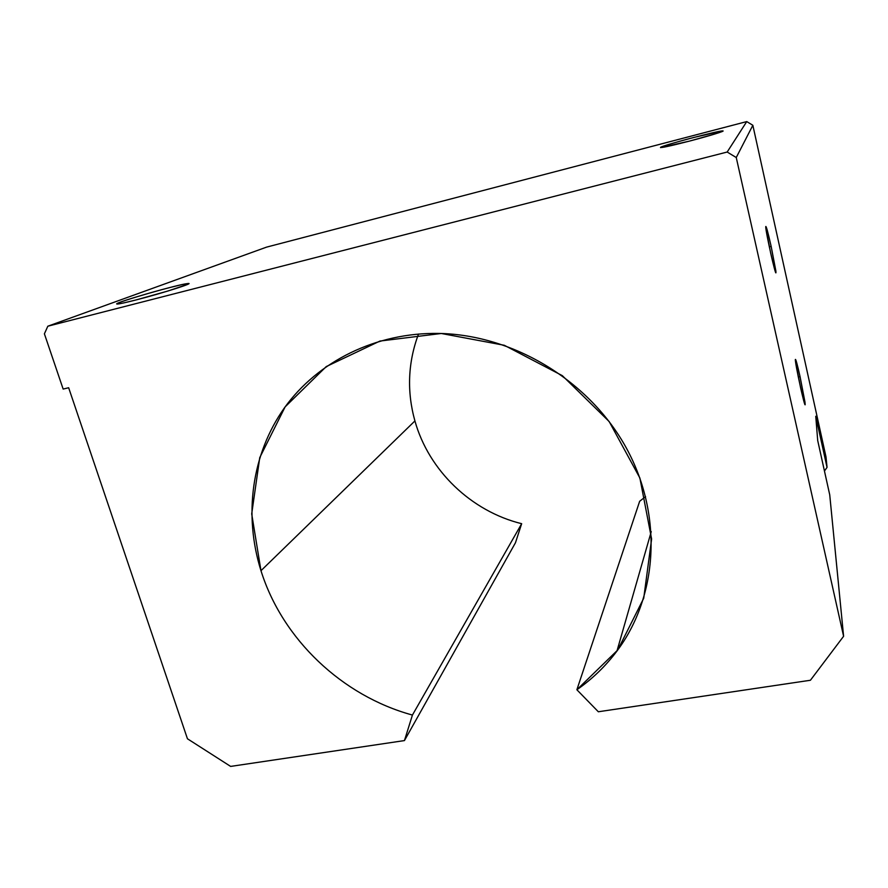 <?xml version="1.0" encoding="UTF-8"?>
<svg xmlns="http://www.w3.org/2000/svg" width="888" height="888" viewBox="0 0 888 888"><rect width="100%" height="100%" fill="white"/><g stroke="black" fill="none" stroke-linecap="round" stroke-linejoin="round"><path stroke-width="1.33" d="M576.878 689.754C592.263 679.043 605.627 666.144 616.949 651.059C657.753 596.625 663.236 515.828 626.584 448.473C589.932 381.174 514.03 334.931 439.094 333.433C375.924 332.256 317.849 361.394 284.537 407.703C251.437 454.279 243.59 515.384 260.972 570.695L414.918 420.934L260.972 570.695C282.351 639.16 342.146 695.915 412.432 715.051L521.667 523.698C471.206 511.299 428.771 470.585 414.918 420.934C428.771 470.585 471.206 511.299 521.667 523.698L412.432 715.051L404.44 740.581L230.636 766.411L187.446 738.772L68.654 387.745L63.148 389.066L44.4 333.821L47.83 326.207L727.172 152.037L746.741 121.589L266.567 247.13L47.83 326.207L266.567 247.13L746.741 121.589L727.172 152.037L736.252 157.52L843.6 636.274L829.736 494.871L817.704 440.537L815.75 416.272L827.039 467.388L826.007 456.932L752.846 125.275L736.252 157.52L752.846 125.275L746.741 121.589L752.846 125.275L826.007 456.932L827.039 467.388L824.453 471.029L827.039 467.388L815.75 416.272L817.704 440.537L829.736 494.871L843.6 636.274L810.422 680.252L598.334 711.765L576.878 689.754L639.66 501.276L576.878 689.754L598.334 711.765L810.422 680.252L843.6 636.274L736.252 157.52L727.172 152.037L47.83 326.207L44.4 333.821L63.148 389.066L68.654 387.745L187.446 738.772L230.636 766.411L404.44 740.581L515.451 542.779L404.44 740.581L412.432 715.051C342.146 695.915 282.351 639.16 260.972 570.695L251.704 513.886L259.751 457.62L285.126 406.882L326.262 366.578L379.942 341.059L441.314 333.488L504.317 345.288L562.337 375.657L609.157 421.534L639.882 478.01L651.614 539.005L643.722 598.235L617.748 649.983L576.878 689.754M645.587 496.603L639.66 501.276L645.587 496.603M771.139 246.287L775.879 271.018C776.356 275.891 773.837 267.199 770.595 252.736L765.789 227.572C765.423 223.177 768.02 232.356 771.139 246.287C767.787 231.502 765.989 225.03 765.734 226.862C765.767 232.456 775.912 277.611 775.957 272.472L771.139 246.287L769.341 246.953L771.139 246.287M800.055 376.634L804.972 402.086C805.727 408.103 803.596 401.143 800.499 387.323L795.515 361.405C794.86 355.799 797.08 363.303 800.055 376.634C797.28 364.291 795.704 358.574 795.359 359.485C794.904 362.97 805.205 410.056 805.172 404.362L800.055 376.634L798.301 377L800.055 376.634M689.332 141.137L660.628 147.619C658.863 147.308 674.758 142.446 693.672 137.485L722.543 130.913L715.084 133.933L689.332 141.137C708.924 136.053 726.306 130.703 722.654 130.902C718.359 130.625 662.748 145.355 660.528 147.341C660.361 148.163 669.963 146.098 689.332 141.137M135.942 299.978L123.521 302.975C117.96 304.096 116.128 304.129 118.049 303.086C125.053 300.144 149.351 292.84 169.009 287.734L181.108 284.793C186.88 283.583 189.133 283.416 187.845 284.282L167.965 290.998L135.942 299.978C162.881 293.107 197.092 282.14 187.39 283.594C178.355 284.36 116.206 302.175 116.661 303.896C116.883 304.495 123.31 303.185 135.942 299.978M515.451 542.779L521.667 523.698L515.451 542.779M418.503 334.032C407.925 362.515 406.726 391.486 414.918 420.934M616.949 651.059L651.248 531.623M722.321 131.457L722.654 130.902M186.802 284.737L187.39 283.594"/></g></svg>
